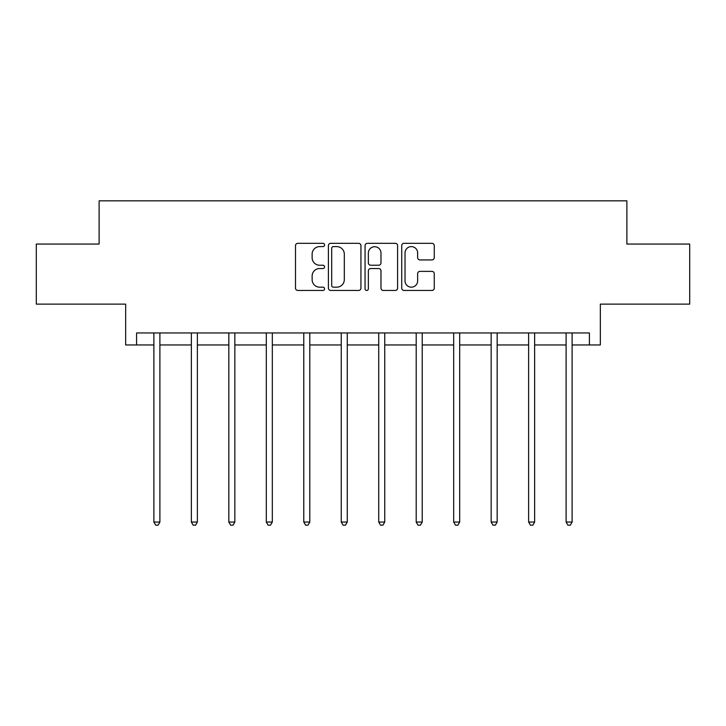 <?xml version="1.0" encoding="UTF-8"?>
<svg xmlns="http://www.w3.org/2000/svg" width="726" height="726" viewBox="0 0 726 726"><rect width="100%" height="100%" fill="white"/><g stroke="black" fill="none" stroke-linecap="round" stroke-linejoin="round"><path stroke-width="1.09" d="M324.567 244.961A1.652 1.652 0 0 0 322.916 243.31L297.86 243.31A2.36 2.36 0 0 0 295.5 245.669L295.5 288.113A2.36 2.36 0 0 0 297.86 290.464L322.916 290.464A1.652 1.652 0 0 0 324.567 288.821A1.652 1.652 0 0 0 322.916 287.169L319.676 287.169A7.541 7.541 0 0 1 312.126 279.619L312.126 276.08A7.541 7.541 0 0 1 319.676 268.538L322.916 268.538A1.652 1.652 0 0 0 324.567 266.887A1.652 1.652 0 0 0 322.916 265.235L319.676 265.235A7.541 7.541 0 0 1 312.126 257.694L312.126 254.154A7.541 7.541 0 0 1 319.676 246.613L322.916 246.613A1.652 1.652 0 0 0 324.567 244.961M136.588 344.959L136.588 332.953L589.412 332.953L589.412 344.959L600.338 344.959L600.338 304.121L689.7 304.121L689.7 244.063L626.883 244.063L626.883 200.83L99.117 200.83L99.117 244.063L36.3 244.063L36.3 304.121L125.662 304.121L125.662 344.959L153.885 344.959M431.906 259.935A2.36 2.36 0 0 0 434.266 257.576L434.266 245.669A2.36 2.36 0 0 0 431.906 243.31L404.083 243.31A2.36 2.36 0 0 0 401.732 245.669L401.732 288.113A2.36 2.36 0 0 0 404.083 290.464L431.906 290.464A2.36 2.36 0 0 0 434.266 288.113L434.266 273.729A2.36 2.36 0 0 0 431.906 271.37L420 271.37A2.36 2.36 0 0 0 417.641 273.729L417.641 280.862A6.307 6.307 0 0 1 411.333 287.169A6.307 6.307 0 0 1 405.026 280.862L405.026 252.92A6.307 6.307 0 0 1 411.333 246.613A6.307 6.307 0 0 1 417.641 252.92L417.641 257.576A2.36 2.36 0 0 0 420 259.935L431.906 259.935M360.94 245.669A2.36 2.36 0 0 0 358.58 243.31L330.757 243.31A2.36 2.36 0 0 0 328.397 245.669L328.397 288.113A2.36 2.36 0 0 0 330.757 290.464L358.58 290.464A2.36 2.36 0 0 0 360.94 288.113L360.94 245.669M367.42 243.31L395.243 243.31A2.36 2.36 0 0 1 397.603 245.669L397.603 288.113A2.36 2.36 0 0 1 395.243 290.464L383.337 290.464A2.36 2.36 0 0 1 380.978 288.113L380.978 270.898A2.36 2.36 0 0 0 378.618 268.538L370.723 268.538A2.36 2.36 0 0 0 368.363 270.898L368.363 288.821A1.652 1.652 0 0 1 366.712 290.464A1.652 1.652 0 0 1 365.06 288.821L365.06 245.669A2.36 2.36 0 0 1 367.42 243.31M159.892 344.959L191.365 344.959M197.372 344.959L228.835 344.959M234.843 344.959L266.315 344.959M272.314 344.959L303.786 344.959M309.793 344.959L341.256 344.959M347.264 344.959L378.736 344.959M384.744 344.959L416.207 344.959M422.214 344.959L453.686 344.959M459.685 344.959L491.157 344.959M497.165 344.959L528.628 344.959M534.635 344.959L566.108 344.959M572.115 344.959L589.412 344.959M333.352 246.613A1.652 1.652 0 0 0 331.7 248.256L331.7 285.518A1.652 1.652 0 0 0 333.352 287.169L336.764 287.169A7.541 7.541 0 0 0 344.315 279.619L344.315 254.154A7.541 7.541 0 0 0 336.764 246.613L333.352 246.613M380.978 253.038A6.307 6.307 0 0 0 374.67 246.731A6.307 6.307 0 0 0 368.363 253.038L368.363 262.876A2.36 2.36 0 0 0 370.723 265.235L378.618 265.235A2.36 2.36 0 0 0 380.978 262.876L380.978 253.038M160.21 332.953L160.065 333.298A2.405 2.405 0 0 0 159.892 334.196L159.892 522.048L153.885 522.048L153.885 334.196A2.405 2.405 0 0 0 153.712 333.298L153.576 332.953M159.892 522.048L158.096 525.17L155.691 525.17L153.885 522.048M197.681 332.953L197.545 333.298A2.405 2.405 0 0 0 197.372 334.196L197.372 522.048L191.365 522.048L191.365 334.196A2.405 2.405 0 0 0 191.192 333.298L191.047 332.953M197.372 522.048L195.566 525.17L193.161 525.17L191.365 522.048M235.16 332.953L235.015 333.298A2.405 2.405 0 0 0 234.843 334.196L234.843 522.048L228.835 522.048L228.835 334.196A2.405 2.405 0 0 0 228.663 333.298L228.518 332.953M234.843 522.048L233.037 525.17L230.641 525.17L228.835 522.048M272.631 332.953L272.486 333.298A2.405 2.405 0 0 0 272.314 334.196L272.314 522.048L266.315 522.048L266.315 334.196A2.405 2.405 0 0 0 266.133 333.298L265.997 332.953M272.314 522.048L270.517 525.17L268.112 525.17L266.315 522.048M310.111 332.953L309.966 333.298A2.405 2.405 0 0 0 309.793 334.196L309.793 522.048L303.786 522.048L303.786 334.196A2.405 2.405 0 0 0 303.613 333.298L303.468 332.953M309.793 522.048L307.987 525.17L305.592 525.17L303.786 522.048M347.582 332.953L347.436 333.298A2.405 2.405 0 0 0 347.264 334.196L347.264 522.048L341.256 522.048L341.256 334.196A2.405 2.405 0 0 0 341.084 333.298L340.948 332.953M347.264 522.048L345.467 525.17L343.062 525.17L341.256 522.048M385.052 332.953L384.916 333.298A2.405 2.405 0 0 0 384.744 334.196L384.744 522.048L378.736 522.048L378.736 334.196A2.405 2.405 0 0 0 378.564 333.298L378.418 332.953M384.744 522.048L382.938 525.17L380.533 525.17L378.736 522.048M422.532 332.953L422.387 333.298A2.405 2.405 0 0 0 422.214 334.196L422.214 522.048L416.207 522.048L416.207 334.196A2.405 2.405 0 0 0 416.034 333.298L415.889 332.953M422.214 522.048L420.408 525.17L418.013 525.17L416.207 522.048M460.003 332.953L459.867 333.298A2.405 2.405 0 0 0 459.685 334.196L459.685 522.048L453.686 522.048L453.686 334.196A2.405 2.405 0 0 0 453.514 333.298L453.369 332.953M459.685 522.048L457.888 525.17L455.483 525.17L453.686 522.048M497.482 332.953L497.337 333.298A2.405 2.405 0 0 0 497.165 334.196L497.165 522.048L491.157 522.048L491.157 334.196A2.405 2.405 0 0 0 490.985 333.298L490.84 332.953M497.165 522.048L495.359 525.17L492.963 525.17L491.157 522.048M534.953 332.953L534.808 333.298A2.405 2.405 0 0 0 534.635 334.196L534.635 522.048L528.628 522.048L528.628 334.196A2.405 2.405 0 0 0 528.455 333.298L528.319 332.953M534.635 522.048L532.839 525.17L530.434 525.17L528.628 522.048M572.424 332.953L572.288 333.298A2.405 2.405 0 0 0 572.115 334.196L572.115 522.048L566.108 522.048L566.108 334.196A2.405 2.405 0 0 0 565.935 333.298L565.79 332.953M572.115 522.048L570.309 525.17L567.904 525.17L566.108 522.048"/></g></svg>
